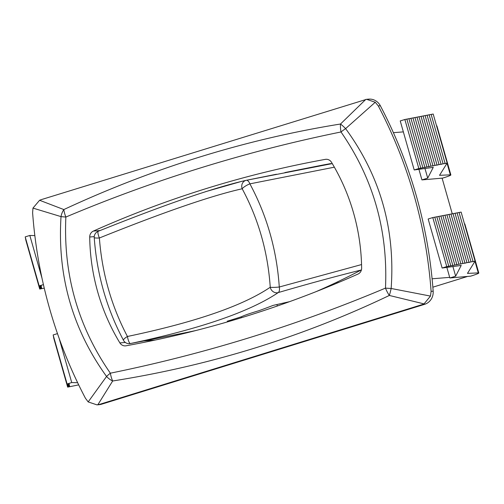 <?xml version="1.0" encoding="UTF-8"?>
<svg xmlns="http://www.w3.org/2000/svg" width="504" height="504" viewBox="0 0 504 504"><rect width="100%" height="100%" fill="white"/><g stroke="black" fill="none" stroke-linecap="round" stroke-linejoin="round"><path stroke-width="0.76" d="M432.854 287.185L467.151 276.576M432.092 278.788L449.688 277.364L446.846 267.391M450.866 174.938A12.776 0.851 -15.9 0 1 442.701 178.101L421.93 179.909L427.72 178.12L433.264 167.366L414.2 169.968L418.83 168.531L447.155 163.069L439.532 175.316L450.343 174.844A12.776 0.851 -15.9 0 1 450.866 174.938L436.899 125.899A12.776 0.851 164.1 0 0 436.54 125.805M447.155 163.069L433.188 114.036L404.863 119.498L400.233 120.935L414.2 169.968M442.14 178.277L452.283 213.898M470.641 276.167L449.864 277.975L455.654 276.186L461.204 265.432L442.134 268.034L446.764 266.597L475.089 261.135L467.466 273.382L478.283 272.91A12.776 0.851 -15.9 0 1 478.8 273.004A12.776 0.851 -15.9 0 1 470.641 276.167M53.726 338.071L67.649 387.122L69.634 386.505L67.567 386.675L69.552 386.058L67.492 386.228L69.476 385.617L67.416 385.781L69.401 385.169L67.334 385.333L69.319 384.722L67.259 384.886L69.243 384.275L67.183 384.439L69.168 383.827L67.101 383.991L71.732 382.561L77.647 382.719M53.651 337.63L67.567 386.675M53.569 337.182L67.492 386.228M53.493 336.735L67.416 385.781M53.411 336.288L67.334 385.333M53.336 335.84L67.259 384.886M53.26 335.393L67.183 384.439M57.481 333.616L53.134 334.958L67.101 383.991M44.245 288.131L39.715 289.057L41.7 288.439L39.633 288.609L41.618 287.992L39.558 288.162L41.542 287.545L39.482 287.715L41.46 287.104L39.4 287.267L41.385 286.656L39.325 286.82L41.309 286.209L39.243 286.373L41.227 285.762L39.167 285.925L43.426 284.609M478.8 273.004L464.833 223.971A12.776 0.851 164.1 0 0 464.474 223.871M475.089 261.135L461.122 212.102L432.797 217.564L428.167 219.001L442.134 268.034M125.357 342.468L119.883 342.909A6.388 6.042 -94.6 0 0 125.477 345.864A6.388 6.042 -94.6 0 0 126.038 345.794A1126.068 1065.355 85.4 0 0 357.979 274.075A6.388 6.042 -94.6 0 0 361.633 268.159A200.119 189.328 85.4 0 0 331.462 162.25A6.388 6.042 -94.6 0 0 325.868 159.296A6.388 6.042 -94.6 0 0 325.3 159.371L326.428 159.277M119.883 342.909A200.119 189.328 85.4 0 1 89.712 237L94.235 236.634M187.129 332.363A200.119 189.328 -94.6 0 0 187.312 332.678M100.107 230.542L93.366 231.084A6.388 6.042 -94.6 0 0 89.712 237M96.951 404.863L99.086 404.687A12.776 12.083 -94.6 0 0 101.55 404.214L424.607 304.328A12.776 12.083 -94.6 0 0 433.169 291.192A451.723 427.367 -94.6 0 0 380.344 105.752A12.776 12.083 -94.6 0 0 368.752 99.137L366.616 99.313L375.26 102.255L378.284 105.916A451.723 427.367 85.4 0 1 431.103 291.362L430.473 296.087L424.047 303.893L422.541 304.492L99.49 404.384L96.951 404.863L88.181 401.927L85.434 398.242A451.723 427.367 85.4 0 1 32.615 212.801L32.968 208.095L39.596 200.271L41.177 199.666L366.616 99.313M430.473 296.087L391.148 288.477A12.776 0.605 -176.6 0 1 385.478 288.112A12.776 3.938 66.5 0 0 389.334 295.451A12.776 1.657 -78 0 0 391.148 288.477C395.382 229.194 380.199 175.909 345.612 128.621A12.776 2.432 -132.7 0 0 340.502 124.016A12.776 4.114 79.2 0 0 341 131.972A12.776 2.205 -35.5 0 1 345.612 128.621L375.26 102.255M97.845 404.756L112.663 380.999A12.776 4.114 -100.8 0 1 110.345 373.187A12.776 2.205 144.5 0 0 106.558 376.469A12.776 7.97 34.6 0 0 112.663 380.999C210.143 365.551 302.362 337.031 389.334 295.451L424.047 303.893M65.867 217.048A12.776 3.938 -113.5 0 1 63.832 209.563A12.776 8.744 108.3 0 0 61.022 216.619A12.776 0.605 3.4 0 0 65.867 217.048C154.961 179.512 246.67 151.156 341 131.972C373.288 178.573 388.111 230.624 385.478 288.112C296.383 325.647 204.674 354.01 110.345 373.187C78.057 326.586 63.233 274.541 65.867 217.048M365.797 99.408L340.502 124.016C245.996 139.224 153.777 167.738 63.832 209.563L39.596 200.271M32.968 208.095L61.022 216.619C57.286 275.858 72.463 329.144 106.558 376.469L88.181 401.927M93.366 231.084A1126.068 1065.355 85.4 0 1 325.3 159.371M459.138 212.719L473.105 261.752M457.078 212.883L471.045 261.916M455.093 213.501L469.06 262.534M453.033 213.664L467 262.697M451.049 214.276L465.016 263.308M448.982 214.446L462.949 263.479M446.998 215.057L460.965 264.09M444.938 215.227L458.905 264.26M442.953 215.838L456.92 264.871M440.893 216.008L454.86 265.041M438.908 216.619L452.876 265.652M436.842 216.783L450.809 265.822M434.858 217.4L448.831 266.433M432.797 217.564L446.764 266.597M452.913 266.559L455.654 276.186M449.688 277.364L449.864 277.975M34.839 235.595L29.831 235.463L41.977 278.107M59.094 338.184L71.732 382.561M29.831 235.463L25.2 236.893L39.167 285.925M25.326 237.327L39.243 286.373M25.402 237.775L39.325 286.82M25.477 238.222L39.4 287.267M25.559 238.669L39.482 287.715M25.635 239.117L39.558 288.162M25.71 239.558L39.633 288.609M25.792 240.005L39.715 289.057M78.681 384.867L67.649 387.122M424.973 168.493L427.72 178.12M421.93 179.909L418.912 169.325M404.863 119.498L418.83 168.531M406.923 119.335L420.89 168.368M408.908 118.717L422.875 167.75M410.974 118.553L424.941 167.586M412.959 117.942L426.926 166.975M415.019 117.772L428.986 166.805M417.003 117.161L430.97 166.194M419.063 116.991L433.031 166.024M421.048 116.38L435.015 165.413M423.114 116.21L437.081 165.243M425.099 115.599L439.066 164.632M427.159 115.429L441.126 164.462M429.143 114.817L443.111 163.85M431.204 114.654L445.171 163.687M205.537 191.678L241.246 181.478M393.404 132.684L403.351 131.878M361.551 264.562L279.279 287.009A6.388 0.662 176.5 0 1 270.245 287.248C242.815 305.834 195.212 322.245 127.436 336.477A6.388 1.531 151.7 0 0 123.474 340.313A6.388 6.388 0 0 0 130.259 343.577A6.388 6.117 -100.3 0 0 130.404 343.545A6.388 1.487 -101.8 0 1 127.436 336.477C111.39 306.01 102.035 273.187 99.383 237.995A6.388 1.417 -111.7 0 1 98.23 231.286A6.388 6.388 0 0 0 94.223 237.649A6.388 0.712 -3.8 0 0 99.383 237.995C163.832 212.077 211.434 195.665 242.191 188.773C258.508 219.171 267.857 252 270.245 287.248A6.388 5.727 55 0 0 278.252 292.578A6.388 3.03 -106.2 0 0 279.279 287.009C276.772 250.078 266.975 215.693 249.889 183.853A6.388 2.999 -101.5 0 0 246.298 180.3A6.388 2.999 -101.5 0 0 246.273 180.306A6.388 5.802 77.3 0 0 246.198 180.319A6.388 5.802 77.3 0 0 246.173 180.325A6.388 5.802 77.3 0 0 242.191 188.773A6.388 1.481 -28.6 0 1 249.889 183.853L334.36 167.183M332.275 163.605L246.273 180.306M145.593 340.609L130.404 343.545C200.441 328.753 249.726 311.768 278.252 292.578C308.139 283.84 335.752 276.324 361.103 270.043A1075.605 831.562 78.8 0 1 315.895 291.721M284.905 172.563L318.755 165.847A1075.605 831.562 78.8 0 1 330.781 163.586M233.56 320.103L227.228 321.218A1075.605 831.562 78.8 0 0 241.643 316.657C244.005 315.435 249.776 313.444 258.955 310.691A1075.605 831.562 78.8 0 0 273.149 305.386L289.586 301.657M196.245 330.435A1075.605 831.562 78.8 0 1 183.866 333.018L141.964 341.328M447.042 163.252L450.343 174.844M474.976 261.318L478.283 272.91M155.156 340.055L143.716 340.981M433.169 291.192L431.103 291.362M422.541 304.492L424.607 304.328M378.284 105.916L380.344 105.752M101.55 404.214L99.49 404.384M336.502 282.36L336.754 283.254M338.089 282.694L337.819 281.73M276.457 174.239L246.292 180.3A6.388 6.388 0 0 0 246.179 180.325C214.061 187.614 164.745 204.605 98.23 231.286M94.235 237.642C96.881 274.308 106.634 308.536 123.493 340.32M130.252 343.577L142.097 341.303M241.246 316.789L241.511 317.703M276.942 304.529L277.358 305.991"/></g></svg>
